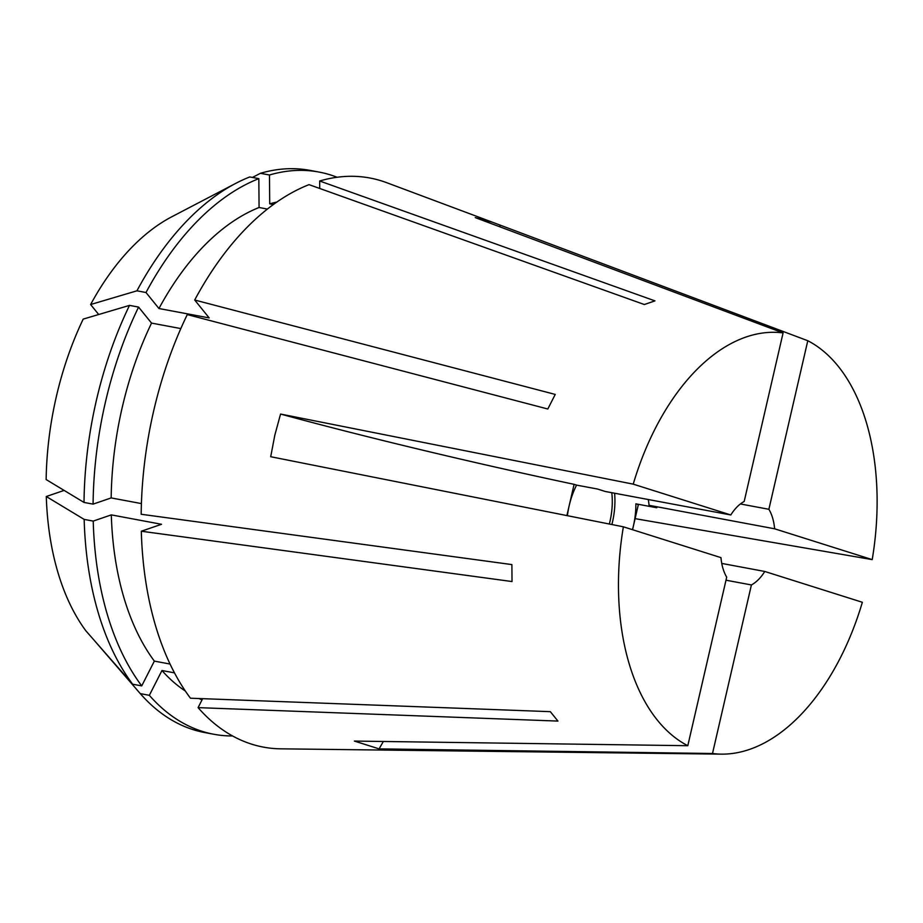 <?xml version="1.0" encoding="UTF-8"?>
<svg xmlns="http://www.w3.org/2000/svg" width="923" height="923" viewBox="0 0 923 923"><rect width="100%" height="100%" fill="white"/><g stroke="black" fill="none" stroke-linecap="round" stroke-linejoin="round"><path stroke-width="1.38" d="M567.414 515.692A57.018 33.516 -79.4 0 1 569.179 505.677A57.018 33.516 -79.4 0 1 576.575 485.117L597.504 489.028L605.246 491.474L730.808 514.965L633.224 484.148L280.557 414.058L274.823 435.171L270.704 456.723L623.371 526.814A213.305 125.378 -79.4 0 0 687.797 745.703L354.386 741.077L379.099 748.876L712.498 753.503A213.305 125.378 -79.4 0 0 721.359 754.137L280.8 748.83A289.499 170.167 -79.4 0 1 198.087 707.629L557.942 721.082L550.327 711.668L190.461 698.215A289.499 170.167 -79.4 0 1 141.311 531.221L512.023 581.548L511.884 564.588L141.173 514.261A289.499 170.167 -79.4 0 1 153.633 411.081A289.499 170.167 -79.4 0 1 187.277 314.593L547.812 409.004L555.231 394.421L194.695 300.021A289.499 170.167 -79.4 0 1 309.032 184.646L644.323 304.521L654.961 300.875L319.67 181A289.499 170.167 -79.4 0 1 386.714 182.696L492.259 222.155L475.241 217.597L783.085 332.926A213.305 125.378 -79.4 0 0 633.224 484.148M614.603 493.228A57.018 33.516 -79.4 0 1 612.48 522.037A57.018 33.516 -79.4 0 1 611.868 524.529M648.269 499.528A44.65 26.248 -79.4 0 1 649.054 505.308L656.795 507.754L635.866 503.843A57.018 33.516 -79.4 0 1 633.409 525.948A57.018 33.516 -79.4 0 1 632.463 529.687M611.776 492.697A52.634 30.932 -79.4 0 1 610.011 521.253A52.634 30.932 -79.4 0 1 609.33 524.022M84.016 502.435A285.98 168.09 -79.4 0 1 96.327 400.617A285.98 168.09 -79.4 0 1 129.508 305.386L83.197 319.104A236.842 139.211 -79.4 0 0 46.15 479.556L84.016 502.435L93.085 504.131L111.175 497.924A256.156 150.564 -79.4 0 1 122.182 407.62A256.156 150.564 -79.4 0 1 151.534 323.096L180.827 328.576M111.175 497.924L141.415 503.589M93.085 504.131A285.98 168.09 -79.4 0 1 105.384 402.313A285.98 168.09 -79.4 0 1 138.577 307.082L151.534 323.096M740.396 503.958L768.882 509.288L807.787 340.725L492.259 222.155M807.787 340.725A213.305 125.378 -79.4 0 1 872.212 559.615L635.093 518.645M721.751 563.422L764.775 571.464L862.359 602.281A213.305 125.378 -79.4 0 1 721.359 754.137M232.584 735.966A285.98 168.09 -79.4 0 1 213.859 734.27L204.802 732.574A285.98 168.09 -79.4 0 1 140.342 693.681A285.98 168.09 -79.4 0 1 140.284 693.623L149.341 695.319L161.963 670.525L174.482 672.867M93.638 639.674L140.284 693.623M84.166 519.395A285.98 168.09 -79.4 0 0 132.658 684.208L85.781 630.709A236.842 139.211 -79.4 0 1 46.288 496.516L84.166 519.395L93.223 521.091L111.314 514.884L161.537 524.287L141.311 531.221M98.692 314.512L90.616 304.532A236.842 139.211 -79.4 0 1 171.851 216.743L235.815 183.331A285.98 168.09 -79.4 0 1 249.775 176.951L258.832 178.647A285.98 168.09 -79.4 0 0 145.996 292.51L158.952 308.524A256.156 150.564 -79.4 0 1 259.075 207.502L258.832 178.647M90.616 304.532L136.939 290.814A285.98 168.09 -79.4 0 1 235.815 183.331M273.37 204.537L269.712 203.856L269.47 175.001L260.413 173.305A285.98 168.09 -79.4 0 1 309.978 170.374L319.035 172.07A285.98 168.09 -79.4 0 1 337.103 177.251M260.413 173.305L252.417 177.447M213.859 734.27A285.98 168.09 -79.4 0 1 149.341 695.319M132.658 684.208L141.727 685.904A285.98 168.09 -79.4 0 1 93.223 521.091M129.508 305.386L138.577 307.082M136.939 290.814L145.996 292.51M269.47 175.001A285.98 168.09 -79.4 0 1 319.035 172.07M202.045 699.865A256.156 150.564 -79.4 0 1 198.941 698.538M185.373 691.062A256.156 150.564 -79.4 0 1 161.963 670.525M141.727 685.904L154.349 661.11A256.156 150.564 -79.4 0 1 111.314 514.884M269.712 203.856A256.156 150.564 -79.4 0 1 276.854 202.056M154.349 661.11L170.063 664.052M158.952 308.524L209.186 317.916L194.695 300.021M267.405 209.059L259.075 207.502M202.645 698.676L198.087 707.629M319.67 181L319.727 188.477M64.102 490.401L46.288 496.516M768.882 509.288A44.65 26.248 -79.4 0 1 774.616 528.798L872.212 559.615M764.775 571.464A44.65 26.248 -79.4 0 1 751.403 584.951L712.498 753.503M623.371 526.814L720.967 557.63A44.65 26.248 -79.4 0 0 726.701 577.152L687.797 745.703M649.054 505.308L774.616 528.798M725.997 580.198L751.403 584.951M730.808 514.965A44.65 26.248 -79.4 0 1 744.18 501.477L783.085 332.926M500.047 226.885A350.89 283.153 107.5 0 1 499.954 225.397M566.895 515.588L574.106 484.333A350.89 20.225 13 0 1 280.557 414.058M576.575 485.117L574.106 484.333M383.357 741.481A350.89 283.153 -72.5 0 0 379.099 748.876M635.866 503.843L638.335 504.616L632.543 529.71M136.292 689.066L140.342 693.681"/></g></svg>
